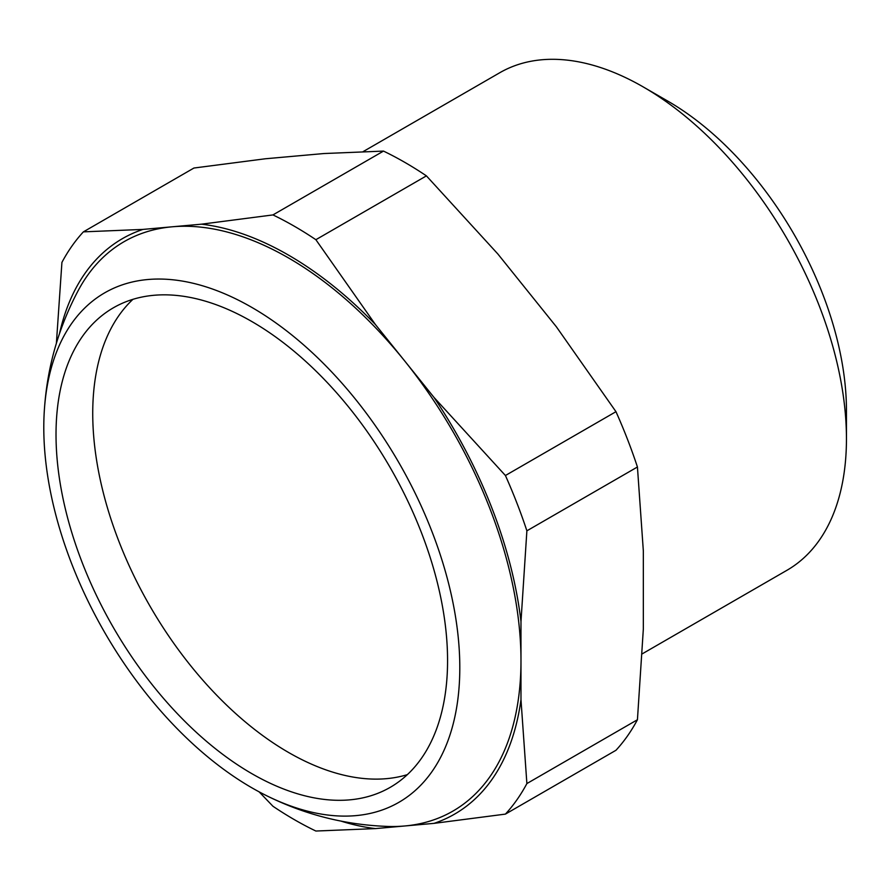 <?xml version="1.0" encoding="UTF-8"?>
<svg xmlns="http://www.w3.org/2000/svg" width="891" height="891" viewBox="0 0 891 891"><rect width="100%" height="100%" fill="white"/><g stroke="black" fill="none" stroke-linecap="round" stroke-linejoin="round"><path stroke-width="1.34" d="M667.816 101.117L643.335 86.995L667.805 101.117A252.632 145.857 60 0 1 667.816 101.117A252.632 145.857 60 0 1 846.45 410.528L846.45 438.795A287.247 165.837 -120 0 0 643.335 86.995A287.247 165.837 -120 0 0 643.335 86.984A287.247 165.837 -120 0 0 499.717 72.761L363.194 151.581M642.288 653.816L786.953 570.285A287.247 165.837 -120 0 0 846.45 438.795M407.354 774.635A276.867 159.845 60 0 1 288.506 752.438A276.867 159.845 60 0 1 113.012 525.256A276.867 159.845 60 0 1 132.937 299.331M251.797 773.633A276.867 159.845 60 0 1 70.924 529.666A276.867 159.845 60 0 1 113.369 307.807A276.867 159.845 60 0 1 251.797 321.517A276.867 159.845 60 0 1 432.67 565.495A276.867 159.845 60 0 1 390.225 787.343A276.867 159.845 60 0 1 251.797 773.633M251.797 307.395A294.164 169.836 60 0 1 459.611 657.291A294.164 169.836 60 0 1 269.561 797.144A294.164 169.836 60 0 1 251.797 787.767A294.164 169.836 60 0 1 44.55 407.399A294.164 169.836 60 0 1 251.797 307.395M44.55 407.399C47.613 365.499 59.107 326.039 79.032 289.018A328.779 189.816 60 0 1 172.264 226.793A328.779 189.816 60 0 1 288.506 257.945A328.779 189.816 60 0 1 404.737 361.022A328.779 189.816 60 0 1 520.979 660.61A328.779 189.816 60 0 1 404.737 825.979A328.779 189.816 60 0 1 389.322 826.48C347.301 825.222 307.384 815.443 269.561 797.144M272.947 214.92L201.555 224.176A332.232 191.821 60 0 1 288.506 255.116A332.232 191.821 60 0 1 375.456 324.58L315.871 239.701A363.383 209.797 60 0 0 294.409 226.281A363.383 209.797 60 0 0 272.947 214.92L383.498 151.091A363.383 209.797 60 0 1 404.96 162.452A363.383 209.797 60 0 1 426.421 175.872L315.871 239.701M383.498 151.091L323.912 153.542L265.329 158.776L193.937 168.031L83.386 231.86L142.972 229.41A332.232 191.821 60 0 0 59.597 333.223M505.42 475.516A363.383 209.797 60 0 1 526.882 530.824L520.979 621.55A332.232 191.821 60 0 0 434.028 397.453L505.42 475.516L615.971 411.687L556.385 326.808L497.813 253.935L426.421 175.872M526.882 783.568A363.383 209.797 60 0 1 505.42 814.107L434.028 823.362A332.232 191.821 60 0 0 520.979 699.658L526.882 783.568L637.433 719.739L643.335 629.013L643.335 550.916L637.433 466.995L526.882 530.824M615.971 411.687A363.383 209.797 60 0 1 637.433 466.995M637.433 719.739A363.383 209.797 60 0 1 615.971 750.278L505.42 814.107M56.389 343.247L61.925 262.388A363.383 209.797 60 0 1 83.386 231.86M341.331 821.212A332.232 191.821 60 0 0 375.456 828.597L315.871 831.036A363.383 209.797 60 0 1 272.947 806.255L259.114 791.843M201.555 224.176L142.972 229.41M434.028 397.453L375.456 324.58M520.979 699.658L520.979 621.55M375.456 828.597L434.028 823.362"/></g></svg>
